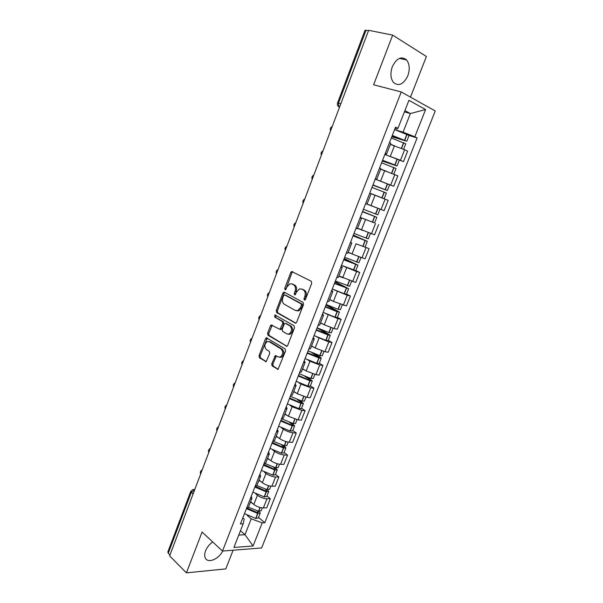 <?xml version="1.0" encoding="UTF-8"?>
<svg xmlns="http://www.w3.org/2000/svg" width="603" height="603" viewBox="0 0 603 603"><rect width="100%" height="100%" fill="white"/><g stroke="black" fill="none" stroke-linecap="round" stroke-linejoin="round"><path stroke-width="0.9" d="M304.327 300.083L305.472 299.42L311.706 283.289L311.223 281.217L291.679 271.508L290.767 272.511L284.752 288.279L285.061 289.696L285.551 289.726L286.945 286.998L289.809 283.855L292.033 283.983L293.578 284.797C295.47 286.139 295.96 288.317 295.048 291.332L294.256 293.39L294.581 294.829L295.086 294.852L296.503 292.108L299.367 288.958L301.696 289.078L303.271 289.915C305.208 291.287 305.721 293.495 304.794 296.548L303.987 298.628L304.327 300.083M212.716 541.954C209.422 544.283 207.04 547.245 205.563 550.856C204.53 553.629 204.425 555.974 205.246 557.873C207.583 563.79 218.723 559.298 222.665 551.052M407.801 75.835C410.017 69.375 409.625 64.091 406.641 59.998C401.417 55.845 396.646 58.092 392.319 66.729C390.164 73.151 390.525 78.375 393.427 82.4C398.689 86.659 403.482 84.473 407.801 75.835M271.727 363.888L272.164 365.983L278.051 369.307L285.551 350.991L285.098 348.881L266.315 337.786L265.524 338.69L259.019 355.74L259.441 357.805L266.157 361.687L269.737 353.456L269.307 351.376L266.33 349.514C264.091 346.665 264.408 344.027 267.295 341.584L269.3 341.735L281.164 349.031C283.478 351.873 283.184 354.549 280.274 357.059L278.126 356.908L275.345 355.604L271.727 363.888L272.865 364.046L273.302 366.149L278.149 369.262M222.499 551.067L202.08 532.042L186.425 572.85L169.631 555.898L368.644 30.316L392.659 35.125L373.611 84.789L401.244 91.958L222.499 551.067L261.634 547.954L435.23 110.975L401.244 91.958M295.048 323.11L295.824 323.155L296.668 322.213L303.535 304.455L303.06 302.367L284.45 292.259L283.749 292.221L282.875 293.194L276.257 310.553L276.694 312.588L295.591 323.223M294.498 327.828L287.699 345.429L286.9 346.341L268.026 335.298L267.596 333.248L270.4 325.899L271.214 324.979L279.98 329.389L282.701 323.525L282.249 321.459L274.629 317.035L274.915 314.947L294.038 325.733L294.498 327.828M410.485 97.128L426.396 56.494L392.659 35.125M186.425 572.85L225.801 568.9L233.112 550.222M169.986 554.964L168.275 553.237L167.845 551.964L190.714 491.453M337.559 102.932L365.011 30.308L366.051 30.233L338.502 103.098L338.811 106.821L339.474 107.342L338.471 106.565M368.486 30.723L366.051 30.233M390.767 143.363L389.53 142.512M382.272 161.076L397.023 165.998L394.807 164.958L397.083 159.162L384.85 154.481L400.46 160.262L404.613 149.725L390.345 144.441M404.613 149.725L407.613 151.165L403.467 161.649L397.083 159.162M385.317 153.29L386.598 154.029L385.129 153.757M400.46 160.262L403.467 161.649M380.885 168.614L379.604 167.913M389.402 184.691L393.744 186.267L397.844 175.88L380.659 169.202M375.428 178.586L376.747 179.204L375.345 178.797M375.224 179.106L393.744 186.267M377.697 196.261L369.767 193.073M367.031 204.033L384.111 210.651L388.174 200.362L371.064 193.729M365.637 203.641L376.785 207.854M360.112 217.781L361.408 218.414L360.029 217.984M374.357 222.869L360.232 217.472M355.936 228.447L357.345 228.801M357.571 228.228L374.569 234.808L378.594 224.618M350.562 242.202L351.805 242.971L350.388 242.655M356.019 243.8L369.104 248.64L356.019 243.8L352.031 253.953L362.004 257.79L365.116 258.74L369.104 248.64M346.333 253.019L347.788 253.23M348.195 252.197L352.031 253.953M341.11 266.383L342.293 267.287L340.838 267.091M355.808 270.589L359.705 272.443L356.577 271.554L343.19 266.096M336.821 277.357L338.328 277.425M338.909 275.94L355.755 282.445L359.705 272.443M331.748 290.344L332.864 291.377L331.379 291.294M346.552 294.076L350.396 296.02L347.238 295.236L334.469 289.99M327.399 301.462L328.952 301.394M329.705 299.465L333.429 301.417L346.476 305.925L350.396 296.02M322.469 314.073L323.532 315.241L322.01 315.263M337.386 317.336L341.162 319.379L337.989 318.693L325.582 313.56M318.067 325.334L319.665 325.138M320.585 322.771L324.256 324.813L334.1 328.552L337.288 329.193L341.162 319.379M313.281 337.582L314.284 338.878L312.723 339.007M328.296 340.394L332.027 342.519L328.823 341.939L316.665 336.866M308.826 348.986L310.462 348.655M311.555 345.866L315.165 347.991L324.972 351.707L328.183 352.242L332.027 342.519M304.176 360.873L305.126 362.29L303.535 362.524M319.296 363.232L322.967 365.448L319.741 364.966L309.965 361.265L307.771 359.931M299.668 372.413L301.349 371.953M302.608 368.742L306.166 370.958L315.927 374.644L319.16 375.089L322.967 365.448M295.161 383.953L296.058 385.49L294.43 385.822M310.379 385.86L313.99 388.166L310.749 387.782L301.003 384.111L298.93 382.777M290.601 395.613L292.319 395.04M293.736 391.415L297.241 393.714L306.965 397.369L310.221 397.716L313.99 388.166M286.221 406.814L287.066 408.472L285.407 408.909M301.538 408.291L305.103 410.681L301.832 410.387L292.131 406.746L290.149 405.404M281.616 418.61L283.372 417.909M284.948 413.877L288.4 416.266L298.086 419.892L301.364 420.14L305.103 410.681M277.372 429.464L278.156 431.235L276.468 431.771M292.779 430.512L296.284 432.992L292.998 432.788C289.681 432.404 286.455 431.198 283.335 429.178L281.428 427.821M272.714 441.381L274.516 440.559M276.242 436.135L279.641 438.607C282.747 440.65 285.958 441.848 289.282 442.203L292.583 442.368L296.284 432.992M268.599 451.903L269.337 453.795L267.611 454.428M284.103 452.536L287.556 455.099L284.247 454.986C280.908 454.677 277.704 453.486 274.621 451.406L272.782 450.026M263.888 463.948L265.735 463.014M267.611 458.197L270.958 460.745C274.026 462.848 277.222 464.039 280.561 464.318L283.885 464.385L287.556 455.099M259.908 474.139L260.594 476.144L258.838 476.875M275.496 474.365L278.903 477.003L275.571 476.988C272.224 476.754 269.028 475.563 265.991 473.43L264.204 472.036M255.152 486.312L257.029 485.257M259.064 480.056L262.358 482.686C265.38 484.85 268.569 486.033 271.923 486.237L275.262 486.214L278.903 477.003M251.293 496.179L251.926 498.297L250.147 499.118M266.971 495.998L270.325 498.719L266.971 498.787C263.609 498.628 260.428 497.452 257.428 495.259L255.702 493.842M246.491 508.465L248.406 507.296M250.592 501.726L253.833 504.432C256.818 506.648 259.991 507.824 263.36 507.952L266.722 507.847L270.325 498.719M238.758 535.087L244.991 534.695L251.225 518.836L262.199 522.884L253.072 545.986L233.919 547.449L243.167 523.826L240.431 523.962L395.56 127.075L397.988 128.296L396.827 129.05L395.003 128.507M396.375 130.165L403.053 132.185L410.379 113.545L404.907 110.613M404.417 111.872L410.379 113.545L425.59 109.558L414.826 136.798L403.053 132.185M397.988 128.296L408.932 100.339L425.59 109.558M262.199 522.884L264.8 522.756L417.11 137.959L414.826 136.798M240.476 530.708L244.991 534.695L253.072 545.986M242.79 517.924L244.2 519.145L243.167 523.826M251.225 518.836L247.268 515.444M409.045 135.502L417.11 137.959M258.521 517.442L264.8 522.756M305.11 299.955L305.909 296.804C306.837 293.767 306.332 291.558 304.387 290.179L303.271 289.915M301.606 289.033L304.387 290.179M291.973 283.945L294.694 285.068C296.586 286.41 297.075 288.588 296.163 291.596L295.364 294.686M292.832 271.787L291.882 272.797L285.845 289.538M284.865 292.485L283.998 293.45L277.38 310.786L277.817 312.821L295.847 323.148M301.41 305.299L301.085 303.844L284.774 294.942L283.666 295.591L282.852 297.731C281.948 300.693 282.43 302.872 284.277 304.251L295.364 310.439L297.799 310.568L300.573 307.485L301.41 305.299L302.533 305.548L302.201 304.093L301.085 303.844M285.588 295.131L302.201 304.093M296.706 310.786L298.922 310.809L301.688 307.734L300.573 307.485M302.533 305.548L301.688 307.734M286.96 346.31L269.157 335.502L268.026 335.298M272.277 325.221L268.734 333.451L269.157 335.502M280.131 329.419L281.111 329.6L281.933 328.68L283.825 323.743L283.38 321.678L274.629 317.035M275.888 315.256L275.759 317.261M286.93 333.904L289.025 334.032C292.04 331.492 292.365 328.793 289.99 325.944L285.709 323.464L284.948 323.412L284.119 324.346L282.219 329.298L282.664 331.379L286.93 333.904M288.264 334.213L290.149 334.235C293.171 331.703 293.488 329.012 291.121 326.163L289.99 325.944M286.297 323.577L291.121 326.163M276.393 355.823L272.865 364.046M279.573 357.247L281.413 357.232C284.315 354.722 284.608 352.054 282.294 349.212L281.164 349.031M269.081 341.615L270.438 341.924L282.294 349.212M267.355 338.027L260.157 355.913L260.579 357.971L266.27 361.627M392.221 135.63L404.756 140.469L391.86 136.549M391.302 137.981L405.766 143.823M391.777 136.753L406.784 141.238L392.297 135.426M394.588 129.577L409.068 135.449M390.405 144.283L394.43 145.745M382.988 170.016L380.674 169.164M382.536 160.398L395.01 165.222L382.317 160.956M381.593 162.81L396.028 168.523L393.819 174.131M394.807 164.958L382.588 160.277M380.704 169.081L386.274 171.184M372.948 184.933L385.355 189.741L372.873 185.129M371.983 187.405L386.38 193.02L384.134 198.719L380.96 197.528M371.101 193.638L384.134 198.719M372.858 185.174L387.36 190.518L372.963 184.895M375.209 179.151L389.613 184.804L387.36 190.518M362.554 211.525L374.817 216.507L362.478 211.721M373.438 206.55L367.008 204.1M362.463 211.759L376.815 217.284L362.569 211.48M360.247 217.427L374.591 222.929L376.815 217.284M380.018 209.143L377.787 214.811L363.436 209.271M353.29 235.23L365.358 240.544L353.079 235.773M359.818 229.185L357.556 228.258M353.034 235.886L367.34 241.328L353.335 235.11M370.461 233.399L368.305 238.871L353.991 233.421M357.526 228.349L362.998 230.527M344.109 258.717L355.989 264.355L343.763 259.599M343.687 259.787L357.956 265.139L344.185 258.529M341.517 265.35L355.785 270.641M358.928 262.674L344.645 257.353M348.135 252.348L352.009 253.946M335.012 281.993L346.702 287.948L334.537 283.199M334.431 283.47L348.655 288.731L335.117 281.729M332.283 288.98L344.132 293.714L346.514 294.166M349.627 286.274L335.381 281.051M338.833 276.121L342.187 277.553M325.997 305.05L337.499 311.321L325.401 306.588M325.266 306.927L337.062 311.668L339.444 312.105L326.133 304.711M323.133 312.384L334.914 317.125L337.326 317.48M340.409 309.656L338.004 309.271L326.2 304.53M329.622 299.676L332.683 301.025M317.065 327.904L328.386 334.477L316.341 329.758M316.183 330.173L327.911 334.914L330.323 335.26L321.226 329.743M314.065 335.577L325.786 340.326L328.228 340.574M331.281 332.826L328.846 332.539L317.11 327.798M320.495 323.012L323.359 324.316M311.728 352.642L319.356 357.421L307.372 352.717M307.183 353.2L319.04 358.009L321.278 358.205L320.201 357.104L314.985 353.991M305.088 358.551L316.733 363.308L319.206 363.458M322.236 355.778L319.771 355.597L308.103 350.848M311.45 346.13L314.178 347.403M304.99 376.476L309.904 379.581L310.402 380.146L309.309 380.094L298.477 375.465M298.259 376.016L310.063 380.825L312.316 380.938L307.681 377.486M296.186 381.322L307.771 386.086L310.274 386.131M313.274 378.526L310.779 378.443L299.171 373.679M302.495 369.036L305.103 370.302M297.498 399.699L301.055 402.065L301.538 402.676L300.43 402.661L289.666 398.003M289.425 398.621L301.161 403.437L303.437 403.467L299.917 400.528M287.367 403.882L298.892 408.653L301.417 408.6M304.387 401.063L301.869 401.078L290.329 396.314M293.616 391.731L296.141 392.99M289.674 422.522L292.289 424.346L292.749 424.994L291.43 424.979L280.938 420.344M280.666 421.022L292.342 425.846L294.641 425.786L291.927 423.223M278.631 426.238L290.088 431.009L292.643 430.866M295.591 423.389L293.043 423.51L281.563 418.731M284.812 414.223L287.269 415.482M281.684 445.029L284.043 447.117L282.717 447.14L272.285 442.474M271.991 443.22L283.598 448.052L285.928 447.908L283.817 445.625M269.971 448.391L281.367 453.17L283.945 452.928M286.87 445.527L284.292 445.738L273.445 441.313M276.099 436.512L278.488 437.77M273.604 467.257L275.413 469.044L274.079 469.104L263.707 464.416M263.39 465.222L274.938 470.054L277.282 469.835L275.661 467.77M261.393 470.34L272.722 475.134L275.33 474.795M278.224 467.453L275.624 467.762L265.26 463.617M267.461 458.597L269.797 459.863M265.493 489.237L266.858 490.767L265.516 490.872L255.371 486.289M254.873 487.02L266.157 491.822L268.719 491.558L267.483 489.674M252.891 492.101L264.159 496.895L266.79 496.465M269.654 489.191L267.031 489.591L256.901 485.573M258.898 480.478L261.189 481.752M257.375 510.982L258.386 512.301L257.029 512.444L247.449 508.246M246.423 508.63L257.647 513.432L260.24 513.093L259.298 511.344M244.464 513.658L255.672 518.459L258.325 517.939M261.167 510.733L258.521 511.223L248.436 507.221M250.411 502.171L252.665 503.452M194.694 489.719L191.264 492.455L168.275 553.237M194.679 489.757L193.035 489.478L190.759 491.324L193.05 494.053M271.923 486.237L275.571 476.988M280.561 464.318L284.247 454.986M289.282 442.203L292.998 432.788M298.086 419.892L301.832 410.387M306.965 397.369L310.749 387.782M315.927 374.644L319.741 364.966M324.972 351.707L328.823 341.939M334.1 328.552L337.989 318.693M343.311 305.186L347.238 295.236M352.612 281.601L356.577 271.554M362.004 257.79L365.998 247.652M371.478 233.753L375.518 223.517M381.051 209.49L385.121 199.156M390.706 184.993L394.822 174.561M263.36 507.952L266.971 498.787M253.833 504.432L257.428 495.259M262.358 482.686L265.991 473.43M270.958 460.745L274.621 451.406M279.641 438.607L283.335 429.178M288.4 416.266L292.131 406.746M297.241 393.714L301.003 384.111M306.166 370.958L309.965 361.265M315.165 347.991L319.002 338.208M324.256 324.813L328.122 314.939M333.429 301.417L337.333 291.453M342.685 277.795L346.635 267.74M361.468 229.894L365.486 219.643M370.996 205.593L375.051 195.244M380.614 181.066L384.706 170.619M390.322 156.305L394.46 145.753M331.816 127.58L331.13 129.374M322.552 152.046L321.874 153.825M313.372 176.28L312.708 178.043M304.281 200.286L303.618 202.035M295.274 224.075L294.618 225.808M286.35 247.637L285.701 249.356M277.508 270.988L276.867 272.692M268.75 294.128L268.116 295.809M260.066 317.05L259.441 318.723M251.466 339.768L250.84 341.426M242.941 362.282L242.323 363.926M234.492 384.593L233.881 386.221M226.125 406.708L225.514 408.314M217.826 428.62L217.223 430.218M209.603 450.343L209 451.918M201.447 471.87L200.859 473.438M340.823 103.776L337.544 102.962C337.054 104.53 337.476 105.811 338.811 106.821L339.587 107.048M305.909 296.804L304.794 296.548M302.812 289.35L301.696 289.078M295.38 293.653L294.256 293.39M296.163 291.596L295.048 291.332M294.694 285.068L293.578 284.797M293.148 284.254L292.033 283.983M285.867 288.543L284.752 288.279M291.882 272.797L290.767 272.511M305.11 298.884L303.987 298.628M277.817 312.821L276.694 312.588M277.38 310.786L276.257 310.553M283.998 293.45L282.875 293.194M285.89 295.199L284.774 294.942M286.734 346.393L286.101 346.288M268.734 333.451L267.596 333.248M271.531 326.117L270.4 325.899M281.933 328.68L280.802 328.462M283.825 323.743L282.701 323.525M283.38 321.678L282.249 321.459M286.832 323.683L285.709 323.464M275.707 356.667L274.569 356.501M270.438 341.924L269.3 341.735M266.051 361.725L265.38 361.627M260.579 357.971L259.441 357.805M260.157 355.913L259.019 355.74M266.662 338.886L265.524 338.69M277.953 369.345L277.237 369.247M273.302 366.149L272.164 365.983M401.553 148.383L403.776 142.738M404.786 140.182L407.093 134.326M404.59 140.092L406.897 134.243M401.357 148.3L403.58 142.655M391.754 173.287L394 167.574M395.003 165.041L397.279 159.245M391.558 173.204L393.804 167.491M382.068 197.897L384.322 192.176M385.309 189.659L387.571 183.923M385.113 189.583L387.375 183.84M381.872 197.814L384.126 192.093M372.496 222.206L374.727 216.537M375.707 214.05L377.945 208.367M375.511 213.975L377.749 208.291M372.3 222.13L374.531 216.462M363.021 246.288L365.23 240.672M366.202 238.208L368.388 232.637M366.006 238.14L368.192 232.57M362.825 246.212L365.034 240.605M353.629 270.144L355.815 264.581M356.78 262.139L358.906 256.742M356.584 262.071L358.71 256.667M353.433 270.076L355.619 264.513M344.328 293.774L346.499 288.264M347.449 285.845L349.506 280.614M347.253 285.784L349.31 280.538M344.132 293.714L346.295 288.196M335.11 317.186L337.258 311.728M338.2 309.331L340.198 304.259M338.004 309.271L340.002 304.191M334.914 317.125L337.062 311.668M325.982 340.386L328.107 334.974M329.042 332.6L330.979 327.685M328.846 332.539L330.783 327.625M325.786 340.326L327.911 334.914M327.67 334.431L327.844 333.979M316.937 363.368L319.04 358.009M319.967 355.657L321.844 350.901M319.771 355.597L321.648 350.833M316.733 363.308L318.844 357.948M318.625 357.413L318.836 356.886M307.967 386.139L310.063 380.825M310.975 378.496L312.791 373.898M310.779 378.443L312.595 373.83M307.771 386.086L309.859 380.772M309.671 380.176L309.904 379.581M299.088 408.698L301.161 403.437M302.065 401.131L303.822 396.676M301.869 401.078L303.626 396.616M298.892 408.653L300.965 403.392M300.791 402.744L301.055 402.065M290.284 431.062L292.342 425.846M293.239 423.555L294.935 419.258M293.043 423.51L294.739 419.198M290.088 431.009L292.138 425.801M291.995 425.092L292.289 424.346M281.563 453.215L283.598 448.052M284.495 445.783L286.131 441.622M284.292 445.738L285.935 441.569M281.367 453.17L283.402 448.006M283.274 447.253L283.598 446.431M272.925 475.172L274.938 470.054M275.82 467.807L277.403 463.79M275.624 467.762L277.207 463.737M272.722 475.134L274.742 470.008M274.636 469.202L274.983 468.32M264.355 496.932L266.353 491.86M267.235 489.628L268.757 485.762M267.031 489.591L268.561 485.709M264.159 496.895L266.157 491.822M266.074 490.963L266.451 490.005M255.868 518.497L257.85 513.47M258.717 511.261L260.187 507.53M258.521 511.223L259.991 507.477M255.672 518.459L257.647 513.432M257.587 512.527L257.994 511.502M406.641 59.998L399.405 58.378M332.238 126.464C330.406 127.437 329.856 128.891 330.587 130.813M322.989 150.878C321.173 151.843 320.63 153.275 321.361 155.182M313.831 175.058C312.022 176.016 311.487 177.44 312.218 179.332M304.764 199.02C302.962 199.962 302.427 201.379 303.158 203.256M295.779 222.748C293.985 223.69 293.457 225.092 294.181 226.962M286.877 246.265C285.091 247.2 284.563 248.594 285.287 250.449M278.051 269.556C276.28 270.491 275.752 271.878 276.476 273.724M269.315 292.636C267.544 293.571 267.023 294.95 267.747 296.782M260.654 315.505C258.891 316.439 258.37 317.811 259.086 319.643M252.077 338.17C250.32 339.097 249.8 340.469 250.516 342.293M243.574 360.624C241.826 361.551 241.306 362.923 242.014 364.74M235.147 382.875C233.406 383.81 232.886 385.181 233.587 386.99M226.796 404.922C225.055 405.864 224.535 407.236 225.236 409.045M218.52 426.781C216.786 427.723 216.266 429.095 216.959 430.904M210.319 448.436C208.593 449.386 208.065 450.765 208.759 452.567M202.193 469.91C200.467 470.86 199.94 472.239 200.626 474.048M248.285 507.605L251.926 498.297M386.598 154.029L390.789 143.303M376.747 179.204L380.9 168.584M366.993 204.138L371.109 193.616M357.33 228.831L361.408 218.414M347.765 253.29L351.805 242.971M338.291 277.508L342.293 267.287M328.906 301.5L332.864 291.377M319.613 325.266L323.532 315.241M310.402 348.813L314.284 338.878M301.281 372.134L305.126 362.29M292.244 395.236L296.058 385.49M283.289 418.128L287.066 408.472M274.418 440.808L278.156 431.235M265.629 463.277L269.337 453.795M256.916 485.543L260.594 476.144M194.264 489.47L194.784 489.463M292.794 271.802L291.679 271.508M284.835 292.47L283.749 292.221M298.922 310.809L297.799 310.568M272.164 325.16L271.214 324.979M281.111 329.6L279.98 329.389M275.601 315.09L274.915 314.947M290.149 334.235L289.025 334.032M276.272 355.747L275.345 355.604M281.413 357.232L280.274 357.059M267.227 337.944L266.315 337.786M403.618 149.265L405.781 143.785M406.784 141.238L409.083 135.411M397.023 165.998L399.299 160.225M365.139 246.913L367.34 241.328M355.77 270.679L357.956 265.139M358.913 262.704L360.978 257.466M346.491 294.219L348.655 288.731M349.604 286.319L351.587 281.3M337.303 317.54L339.444 312.105M340.386 309.716L342.278 304.914M328.198 340.65L330.323 335.26M331.251 332.894L333.06 328.311M319.175 363.541L321.278 358.205M322.206 355.86L323.924 351.489M310.236 386.229L312.316 380.938M313.236 378.616L314.872 374.455M301.372 408.706L303.437 403.467M304.349 401.168L305.909 397.211M292.598 430.987L294.641 425.786M295.545 423.51L297.023 419.756M283.9 453.057L285.928 447.908M286.817 445.655L288.219 442.097M275.277 474.938L277.282 469.835M278.171 467.596L279.49 464.235M266.73 496.616L268.719 491.558M269.601 489.342L270.845 486.169M258.265 518.105L260.24 513.093M261.107 510.892L262.282 507.914"/></g></svg>
